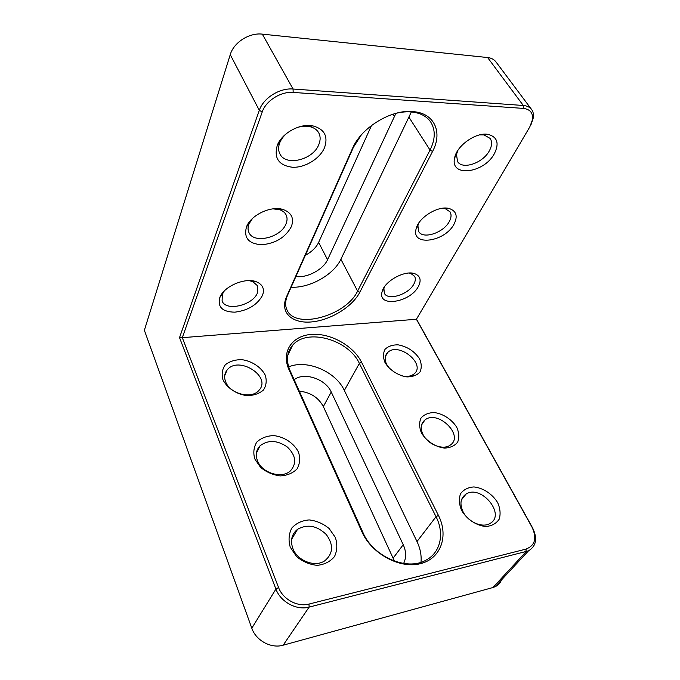 <?xml version="1.0" encoding="UTF-8"?>
<svg xmlns="http://www.w3.org/2000/svg" width="680" height="680" viewBox="0 0 680 680"><rect width="100%" height="100%" fill="white"/><g stroke="black" fill="none" stroke-linecap="round" stroke-linejoin="round"><path stroke-width="1.02" d="M361.497 362.125L438.404 515.346C448.834 535.619 441.159 558.654 420.35 563.694C399.695 569.058 371.467 553.664 361.904 531.777L288.983 369.656C280.968 351.985 291.975 335.826 311.134 334.433C330.191 332.792 353.2 345.466 361.497 362.125L359.372 363.4C348.551 339.55 306.918 327.794 292.596 345.27C286.748 352.172 285.898 360.629 290.071 370.642L362.925 532.465C372.895 556.538 406.835 571.353 425.884 560.21C440.725 552.636 444.66 533.384 436.033 516.715L359.372 363.4L344.344 390.43C335.818 371.501 306.756 359.091 288.651 366.894M290.25 547.179L296.514 556.52C302.694 561.646 309.587 564.587 317.203 565.343C324.496 564.562 330.25 561.646 334.466 556.606C337.246 550.689 337.543 544.314 335.368 537.481L329.137 528.521C323.178 523.634 316.531 520.769 309.196 519.919C302.065 520.489 296.293 523.167 291.873 527.961C288.796 533.732 288.252 540.141 290.25 547.179M254.779 458.906L260.55 467.364C266.348 472.107 272.901 474.954 280.202 475.915C287.24 475.507 292.868 473.161 297.067 468.894C299.914 463.785 300.381 458.184 298.477 452.072C293.955 443.224 284.282 436.781 273.743 435.6C266.857 435.837 261.231 437.979 256.844 442.042C253.733 447.015 253.045 452.633 254.779 458.906M222.921 379.652C226.941 387.949 236.504 394.315 246.984 395.641C253.784 395.53 259.267 393.661 263.44 390.031C266.322 385.611 266.934 380.655 265.26 375.173C261.137 367.149 251.957 361.08 241.816 359.652C235.169 359.618 229.678 361.326 225.344 364.769C222.215 369.07 221.408 374.034 222.921 379.652M461.567 510.365C466.82 519.316 476.51 525.742 485.954 526.515C491.878 525.954 496.281 523.515 499.162 519.214C500.769 514.123 500.259 508.589 497.649 502.613C492.363 493.986 483.063 487.858 473.9 486.94C468.078 487.348 463.633 489.6 460.564 493.706C458.737 498.678 459.068 504.237 461.567 510.365M421.421 432.863C426.224 440.988 435.412 447.049 444.558 448.094C450.33 447.822 454.699 445.833 457.657 442.127C459.391 437.673 459.102 432.743 456.773 427.346C451.937 419.483 443.096 413.695 434.214 412.548C428.536 412.683 424.133 414.519 421.022 418.047C419.067 422.399 419.203 427.337 421.421 432.863M416.406 319.26L182.308 337.671L278.579 587.529C282.803 599.275 297.543 607.291 309.009 604.069L526.057 549.083C535.117 545.462 537.098 538.144 531.99 527.127L416.406 319.26L529.788 126.947L532.534 119.578C533.179 112.965 530.111 109.233 523.319 108.392L293.165 92.429C280.882 91.298 265.863 100.802 262.233 111.945L182.308 337.671L179.52 337.611L259.31 110.33C263.236 98.15 279.65 87.754 293.063 89.02L523.303 105.485C527.017 105.791 529.788 107.126 531.598 109.497C533.213 111.707 533.792 114.453 533.341 117.733L531.131 124.346M384.982 362.508C389.385 369.928 398.123 375.649 406.988 376.916C412.615 376.881 416.933 375.267 419.942 372.07C421.778 368.161 421.659 363.757 419.577 358.853C414.502 351.262 407.337 346.587 398.089 344.837C392.564 344.76 388.221 346.239 385.067 349.282C383.036 353.099 383.001 357.501 384.982 362.508M523.319 108.392L523.303 105.485L487.611 57.536L262.327 34.136L293.063 89.02L293.165 92.429M416.491 319.115L532.534 527.765C537.685 538.39 536.333 546.082 528.487 550.86L309.111 607.112C296.599 610.649 280.5 601.902 275.918 589.067L179.52 337.611M262.233 111.945L259.31 110.33L230.248 54.647L144.364 330.276L251.804 628.192L275.918 589.067L278.579 587.529M394.468 561.153L323.34 406.572C318.368 397.434 310.352 392.3 299.31 391.17M501.508 579.929C500.276 582.964 498.202 585.208 495.269 586.653L492.906 587.537L526.065 551.718L526.057 549.083M309.009 604.069L309.111 607.112L283.152 645.192L492.906 587.537M283.152 645.192C271.15 648.822 255.96 640.594 251.804 628.192M286.611 296.556L352.427 148.606C361.318 126.931 393.278 108.078 415.055 111.809C435.242 114.308 442.459 133.178 432.556 151.453L359.796 292.298C352.385 306.705 331.032 319.923 312.273 321.852C293.445 323.96 280.636 313.879 285.676 298.962L286.611 296.556L287.631 295.086L286.731 297.389C285.2 302.073 285.269 306.212 286.935 309.825C295.086 330.046 346.29 315.817 357.595 291.082L430.041 150.05C435.336 139.425 435.6 130.144 430.831 122.213C427.142 116.731 421.269 113.381 413.202 112.157C407.456 111.384 401.243 111.894 394.57 113.688M418.285 286.637C421.575 280.287 420.385 275.969 414.732 273.683C404.778 269.824 383.953 281.495 382.041 291.983C377.527 307.708 410.1 302.541 418.285 286.637M453.96 224.29C458.022 216.248 456.442 210.995 449.2 208.522C438.209 205.207 417.979 217.847 416.041 229.168C411.357 246.704 444.796 241.986 453.96 224.29M494.377 153.646C499.469 143.293 497.344 136.867 488.002 134.368C475.94 131.963 456.518 145.809 454.606 158.032C449.829 177.658 484.083 173.408 494.377 153.646M262.463 295.451C264.8 289.187 262.854 284.665 256.632 281.885C245.642 277.024 223.864 286.195 219.827 297.475C217.362 307.062 222.385 311.958 234.898 312.162C248.013 310.488 257.201 304.912 262.463 295.451M291.346 226.669C294.321 218.382 291.593 212.67 283.169 209.533C271.15 205.445 250.911 214.948 246.525 226.788C243.525 237.864 248.6 243.848 261.732 244.74C275.57 243.457 285.447 237.43 291.346 226.669M324.547 147.611C328.363 136.306 324.445 129.055 312.791 125.859C300.05 123.182 282.047 132.991 277.346 145.171C273.666 158.108 278.732 165.478 292.553 167.271C305.107 167.807 319.94 158.72 324.547 147.611M305.354 255.28C311.712 251.88 316.132 247.588 318.631 242.403L371.552 125.434M230.248 54.647C233.699 42.474 249.279 32.478 262.327 34.136M487.611 57.536C491.274 57.961 494.046 59.398 495.933 61.863L531.598 109.497M291.142 287.207C309.629 288.286 333.795 274.737 340.892 259.258L411.349 111.945M361.173 135.124L353.438 147.262L287.631 295.086M295.894 276.539C307.113 278.154 323.229 269.611 327.556 259.743L395.904 113.339M287.504 132.753C283.976 135.592 281.452 138.805 279.922 142.375C278.197 146.642 278.188 150.476 279.888 153.875C285.702 166.71 313.301 159.843 318.861 144.457C320.603 140.131 320.543 136.23 318.69 132.753C316.778 129.464 313.565 127.372 309.051 126.497C305.235 125.843 301.18 126.225 296.879 127.644M252.467 218.484L249.067 223.771C247.783 226.958 247.724 229.849 248.897 232.432C253.564 244.273 281.12 237.634 286.059 223.746C287.368 220.499 287.385 217.549 286.11 214.897C284.818 212.373 282.514 210.605 279.208 209.584L272.926 208.862M224.213 291.074L222.326 294.329L222.097 300.993C225.862 311.822 253.121 305.277 257.516 292.731L257.677 285.898L252.62 281.512L248.94 280.619M457.929 150.322L456.484 154.403L457.538 161.517C462.451 170.068 482.902 163.124 489.337 150.841C492.014 145.911 492.294 141.78 490.178 138.431L483.973 134.92L479.697 134.878M418.854 222.929L417.911 225.641L418.591 231.404C422.748 239.615 443.368 232.968 449.225 221.663C451.333 217.821 451.605 214.54 450.041 211.837L445.213 208.632L442.374 208.275M384.506 286.773L383.902 288.541L384.327 293.241C387.846 301.01 408.493 294.567 413.822 284.172C415.514 281.112 415.769 278.494 414.596 276.301L410.822 273.462L409.003 273.054M421.005 562.258C421.625 555.365 420.291 548.462 416.993 541.543L344.344 390.43M403.614 563.457C406.411 557.727 406.283 551.471 403.223 544.706L331.236 392.02C325.618 378.955 304.011 371.705 294.168 379.746M401.022 375.64C406.487 377.043 410.83 376.482 414.052 373.94C426.504 364.208 398.488 341.513 387.745 352.461C384.684 355.546 384.336 359.55 386.699 364.488L389.946 368.976M423.045 434.605C427.83 444.575 443.181 450.5 450.168 445.145C464.814 435.812 437.75 409.224 424.881 420.01C420.758 423.521 420.147 428.383 423.045 434.605M463.071 511.81C467.967 521.866 482.035 528.113 489.634 523.642C506.693 515.244 481.21 483.964 465.995 494.122C460.479 498.006 459.502 503.906 463.071 511.81M225.632 381.752C229.865 393.89 251.694 399.44 258.901 390.397C272.315 376.652 238.213 355.053 227.001 370.149C224.425 373.481 223.975 377.349 225.632 381.752M257.465 460.7C261.843 473.017 281.851 479.111 290.411 470.892C296.956 463.403 295.945 455.464 287.394 447.066C277.338 440.113 268.234 439.671 260.091 445.74C256.19 449.82 255.315 454.81 257.465 460.7M292.893 548.582C297.364 560.821 314.984 567.571 324.7 560.856C333.234 553.682 333.778 544.918 326.324 534.573C317.007 525.615 307.428 523.846 297.585 529.278C291.661 534.089 290.096 540.524 292.893 548.582M340.892 259.258L357.595 291.082L359.796 292.298M353.226 146.897L352.427 148.606M409.139 117.529L430.041 150.05L432.556 151.453M318.631 242.403L327.556 259.743M393.023 114.163L394.613 116.688M416.993 541.543L436.033 516.715L438.404 515.346M393.244 557.991L403.223 544.706M323.34 406.572L331.236 392.02M290.071 370.642L288.983 369.656M362.925 532.465L361.904 531.777M532.534 527.765L531.99 527.127M528.487 550.86L495.269 586.653M279.922 142.375L277.346 145.171M309.051 126.497L312.791 125.859M249.067 223.771L246.525 226.788M279.208 209.584L283.169 209.533M222.326 294.329L219.827 297.475M252.62 281.512L256.632 281.885M456.484 154.403L454.606 158.032M483.973 134.92L488.002 134.368M417.911 225.641L416.041 229.168M445.213 208.632L449.2 208.522M383.902 288.541L382.041 291.983M410.822 273.462L414.732 273.683M287.708 355.589L292.596 345.27M412.352 376.677L414.052 373.94M385.365 356.567L387.745 352.461M421.566 424.975L424.881 420.01M461.456 499.919L465.995 494.122M224.706 375.666L227.001 370.149M256.377 453.279L260.091 445.74M291.644 539.248L297.585 529.278M286.731 297.389L285.676 298.962M413.202 112.157L415.055 111.809M532.534 119.578L533.341 117.733"/></g></svg>
